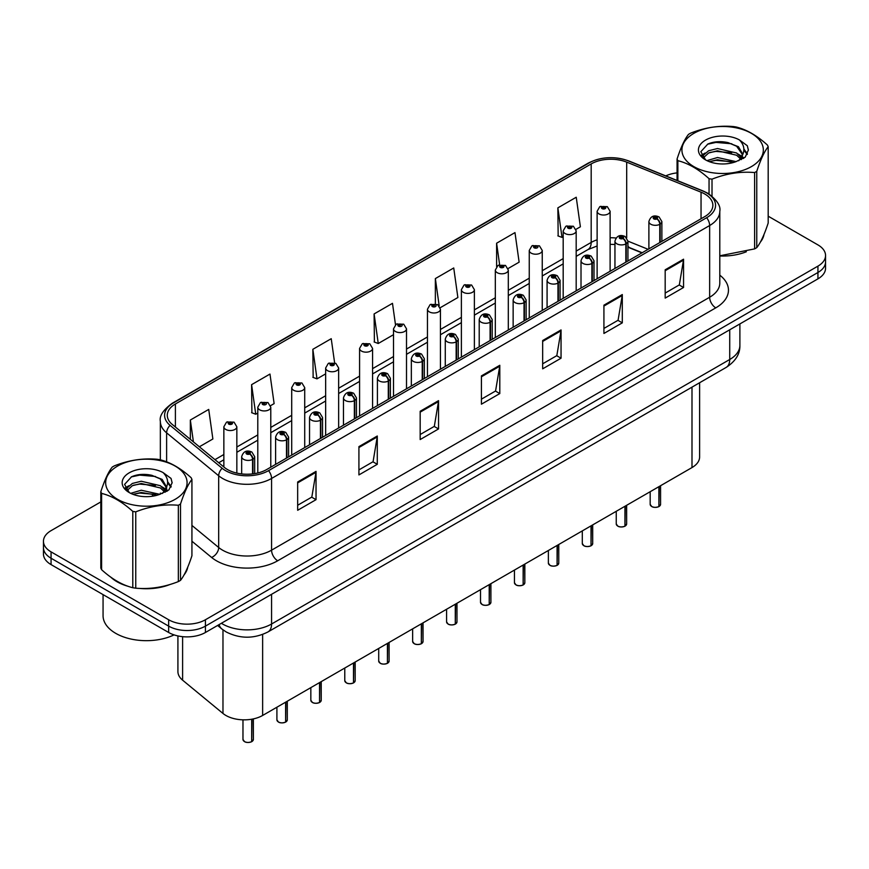 <?xml version="1.0" encoding="UTF-8"?>
<svg xmlns="http://www.w3.org/2000/svg" width="869" height="869" viewBox="0 0 869 869"><rect width="100%" height="100%" fill="white"/><g stroke="black" fill="none" stroke-linecap="round" stroke-linejoin="round"><path stroke-width="1.3" d="M641.941 252.879L627.939 247.22M699.61 382.74L699.61 456.964A25.983 15.001 180 0 1 691.996 467.565L262.634 715.459A25.983 15.001 180 0 1 222.975 713.449L182.609 680.177A25.983 15.001 180 0 1 177.917 671.563L177.917 635.934M110.797 577.168A41.582 24.006 0 0 0 116.967 581.709A41.582 24.006 0 0 0 128.058 586.293A41.582 24.006 0 0 1 116.967 581.709A41.582 24.006 0 0 1 110.797 577.168M704.748 193.983A27.721 16 180 0 1 712.862 205.301A27.721 16 180 0 1 704.748 216.62L266.674 469.542A27.721 16 180 0 1 224.365 467.403L172.301 424.474A27.721 16 180 0 1 167.282 415.295A27.721 16 180 0 1 175.397 403.976L591.181 163.926A27.721 16 180 0 1 626.69 162.134L701.044 192.19A27.721 16 180 0 1 704.748 193.983M706.649 192.885A30.404 17.554 0 0 0 702.586 190.919L628.222 160.863A30.404 17.554 0 0 0 589.28 162.829L173.496 402.879A30.404 17.554 0 0 0 170.096 425.365L222.16 468.293A30.404 17.554 0 0 0 268.564 470.64L706.649 217.717A30.404 17.554 0 0 0 706.649 192.885M100.815 501.924L51.065 530.644A25.983 15.001 0 0 0 43.45 541.257L43.45 553.987A25.983 15.001 0 0 0 51.065 564.6L168.662 632.491L168.662 626.125A25.983 15.001 0 0 0 205.421 626.125L817.935 272.497A25.983 15.001 0 0 0 825.55 261.884A25.983 15.001 0 0 1 817.935 272.497L205.421 626.125A25.983 15.001 0 0 1 168.662 626.125L51.065 558.235L168.662 626.125L168.662 619.76A25.983 15.001 0 0 0 205.421 619.76L817.935 266.131A25.983 15.001 0 0 0 825.55 255.519A25.983 15.001 0 0 0 817.935 244.906L768.185 216.185M43.45 547.622A25.983 15.001 0 0 0 51.065 558.235A25.983 15.001 0 0 1 43.45 547.622M297.665 481.991L297.665 510.277L316.034 499.675L316.034 471.378L297.665 481.991M297.665 505.258L311.819 497.09L315.968 472.323A6.93 3.997 -120 0 0 316.034 471.378M311.689 497.166L316.034 499.675M358.919 446.623L358.919 474.919L377.287 464.307L377.287 436.01L358.919 446.623M358.919 469.901L373.073 461.721L377.211 436.955A6.93 3.997 -120 0 0 377.287 436.01M372.942 461.797L377.287 464.307M420.172 411.265L420.172 439.551L438.541 428.938L438.541 400.652L420.172 411.265M420.172 434.533L434.315 426.364L438.465 401.587A6.93 3.997 -120 0 0 438.541 400.652M434.196 426.429L438.541 428.938M665.176 269.803L665.176 298.1L683.555 287.487L683.555 259.201L665.176 269.803M665.176 293.081L679.33 284.902L683.479 260.135A6.93 3.997 -120 0 0 683.555 259.201M679.2 284.978L683.555 287.487M603.922 305.171L603.922 333.457L622.302 322.855L622.302 294.558L603.922 305.171M603.922 328.439L618.076 320.27L622.226 295.503A6.93 3.997 -120 0 0 622.302 294.558M617.957 320.346L622.302 322.855M542.669 340.529L542.669 368.825L561.048 358.213L561.048 329.927L542.669 340.529M542.669 363.807L556.823 355.638L560.972 330.861A6.93 3.997 -120 0 0 561.048 329.927M556.703 355.703L561.048 358.213M481.415 375.897L481.415 404.194L499.794 393.581L499.794 365.284L481.415 375.897M481.415 399.164L495.569 390.996L499.718 366.229A6.93 3.997 -120 0 0 499.794 365.284M495.449 391.072L499.794 393.581M719.793 255.986A41.582 24.006 0 0 0 746.33 251.76A41.582 24.006 0 0 1 719.793 255.986M760.364 242.114A41.582 24.006 0 0 0 763.992 234.489A41.582 24.006 0 0 1 760.364 242.114M139.268 588.389A41.582 24.006 0 0 0 170.063 584.468A41.582 24.006 0 0 1 139.268 588.389M184.109 574.822A41.582 24.006 0 0 0 187.737 567.196A41.582 24.006 0 0 1 184.109 574.822M677.07 172.888A25.983 15.001 0 0 0 665.763 175.886M148.099 474.626L147.393 475.039M43.45 541.257A25.983 15.001 0 0 0 51.065 551.869L168.662 619.76M270.552 405.682L274.126 403.618L269.977 374.061L251.597 384.663L251.901 412.786M199.359 446.785L212.872 438.986L208.723 409.418L190.344 420.031L190.344 439.356M440.214 307.724L457.876 297.524L453.737 267.967L435.358 278.58L435.358 303.781M508.083 268.543L519.13 262.166L514.98 232.599L496.612 243.211L496.612 266.653M575.951 229.362L580.383 226.798L576.234 197.241L557.865 207.854L558.159 235.966M334.619 362.818L331.23 338.693L312.851 349.305L313.144 377.428M395.493 324.767L392.484 303.335L374.104 313.937L374.398 342.06M374.104 313.937L378.254 343.505L393.516 334.684M378.254 343.505L374.104 341.952M435.358 278.58L439.193 305.877M496.612 243.211L499.632 264.773M557.865 207.854L562.015 237.411L563.188 236.726M562.015 237.411L557.865 235.857M312.851 349.305L317 378.862L325.647 373.866M317 378.862L312.851 377.309M251.597 384.663L255.747 414.231L257.789 413.057M255.747 414.231L251.597 412.677M190.344 420.031L193.418 441.887M168.662 632.491A25.983 15.001 0 0 0 205.421 632.491L817.935 278.862A25.983 15.001 0 0 0 825.55 268.249L825.55 255.519M658.854 506.638C655.769 507.626 653.39 507.594 651.739 506.54L650.175 504.346A5.192 2.998 0 0 0 651.696 506.464A5.192 2.998 0 0 0 658.887 506.551L658.767 506.616A5.029 2.9 180 0 1 651.826 506.529M658.887 506.345L659.213 486.499M660.168 242.353L660.168 224.104A4.334 2.607 -122.2 0 0 656.975 218.879A2.162 1.249 0 0 0 656.91 217.152A2.162 1.249 0 0 0 653.846 217.152A2.162 1.249 0 0 0 653.846 218.912A2.162 1.249 0 0 0 656.834 218.955L654.509 218.032L655.986 217.684L656.975 218.879M656.834 218.955A4.334 2.39 62.1 0 1 659.767 224.332A6.496 3.748 180 0 1 650.783 224.224A6.496 3.748 180 0 1 648.882 221.573C650.544 216.24 653.933 214.697 659.071 216.935L661.874 221.573A6.496 3.748 180 0 1 660.168 224.104M659.767 242.592L659.767 224.332M658.887 506.551L658.887 486.683M610.114 271.247L610.114 211.276A6.496 3.748 180 0 1 606.106 214.741A6.496 3.748 180 0 1 599.023 213.926A6.496 3.748 180 0 1 597.122 211.276L599.708 206.768A4.334 2.607 57.8 0 1 602.021 206.898A2.162 1.249 0 0 0 602.087 208.625A2.162 1.249 0 0 0 605.15 208.625A2.162 1.249 0 0 0 605.15 206.855A2.162 1.249 0 0 0 602.152 206.822L604.487 207.745L603.01 208.093L602.021 206.898M603.032 208.115L603.032 207.376M602.152 206.822A4.334 2.39 -117.9 0 0 600.131 206.529A4.334 2.39 -117.9 0 0 599.936 206.648M602.977 208.082L602.977 207.409M624.92 526.223C621.835 527.222 619.456 527.19 617.805 526.136L616.24 523.931A5.192 2.998 0 0 0 617.761 526.049A5.192 2.998 0 0 0 624.952 526.147L624.833 526.212A5.029 2.9 180 0 1 617.892 526.125M624.952 525.93L625.278 506.084M626.234 261.949L626.234 243.7A4.334 2.607 -122.2 0 0 623.04 238.464A2.162 1.249 0 0 0 622.975 236.737A2.162 1.249 0 0 0 619.912 236.737A2.162 1.249 0 0 0 619.912 238.508A2.162 1.249 0 0 0 622.91 238.551L620.575 237.628L622.052 237.27L623.04 238.464M622.91 238.551A4.334 2.39 62.1 0 1 625.832 243.928A6.496 3.748 180 0 1 616.849 243.809A6.496 3.748 180 0 1 614.948 241.158C616.61 235.836 619.999 234.282 625.137 236.531L627.939 241.158A6.496 3.748 180 0 1 626.234 243.7M625.832 262.177L625.832 243.928M624.952 526.147L624.952 506.269M590.985 545.819C587.9 546.807 585.521 546.775 583.87 545.721L582.306 543.527A5.192 2.998 0 0 0 583.838 545.645A5.192 2.998 0 0 0 591.018 545.732L590.898 545.808A5.029 2.9 180 0 1 583.957 545.721M591.018 545.526L591.344 525.68M592.3 281.534L592.3 263.285A4.334 2.607 -122.2 0 0 589.106 258.06A2.162 1.249 0 0 0 589.041 256.333A2.162 1.249 0 0 0 585.978 256.333A2.162 1.249 0 0 0 585.978 258.104A2.162 1.249 0 0 0 588.976 258.136L586.64 257.213L588.117 256.866L589.106 258.06M588.976 258.136A4.334 2.39 62.1 0 1 591.898 263.513A6.496 3.748 180 0 1 582.914 263.405A6.496 3.748 180 0 1 581.013 260.754C582.675 255.421 586.064 253.878 591.202 256.116L594.005 260.754A6.496 3.748 180 0 1 592.3 263.285M591.898 281.773L591.898 263.513M591.018 545.732L591.018 525.864M557.051 565.404C553.966 566.403 551.587 566.371 549.936 565.317L548.372 563.112A5.192 2.998 0 0 0 549.903 565.241A5.192 2.998 0 0 0 557.083 565.328L556.964 565.393A5.029 2.9 180 0 1 550.023 565.306M557.083 565.111L557.409 545.276M558.365 301.13L558.365 282.881A4.334 2.607 -122.2 0 0 555.172 277.656A2.162 1.249 0 0 0 555.106 275.918A2.162 1.249 0 0 0 552.043 275.918A2.162 1.249 0 0 0 552.043 277.689A2.162 1.249 0 0 0 555.041 277.732L552.706 276.809L554.183 276.451L555.172 277.656M555.041 277.732A4.334 2.39 62.1 0 1 557.963 283.109A6.496 3.748 180 0 1 548.98 283.001A6.496 3.748 180 0 1 547.079 280.339C548.741 275.017 552.141 273.463 557.268 275.712L560.071 280.339A6.496 3.748 180 0 1 558.365 282.881M557.963 301.358L557.963 283.109M557.083 565.328L557.083 545.46M523.116 585C520.031 585.988 517.663 585.967 516.001 584.913L514.448 582.708A5.192 2.998 0 0 0 515.969 584.826A5.192 2.998 0 0 0 523.149 584.924L523.029 584.989A5.029 2.9 180 0 1 516.088 584.902M523.149 584.707L523.475 564.861M524.431 320.726L524.431 302.466A4.334 2.607 -122.2 0 0 521.237 297.241A2.162 1.249 0 0 0 521.172 295.514A2.162 1.249 0 0 0 518.109 295.514A2.162 1.249 0 0 0 518.109 297.285A2.162 1.249 0 0 0 521.107 297.317L518.771 296.394L520.249 296.047L521.237 297.241M521.107 297.317A4.334 2.39 62.1 0 1 524.029 302.705A6.496 3.748 180 0 1 515.045 302.586A6.496 3.748 180 0 1 513.144 299.935C514.806 294.602 518.206 293.059 523.334 295.297L526.136 299.935A6.496 3.748 180 0 1 524.431 302.466M524.029 320.954L524.029 302.705M523.149 584.924L523.149 565.046M576.18 290.843L576.18 230.872A6.496 3.748 180 0 1 572.171 234.337A6.496 3.748 180 0 1 565.089 233.522A6.496 3.748 180 0 1 563.188 230.872L565.773 226.364A4.334 2.607 57.8 0 1 568.087 226.494A2.162 1.249 0 0 0 568.152 228.221A2.162 1.249 0 0 0 571.215 228.221A2.162 1.249 0 0 0 571.215 226.451A2.162 1.249 0 0 0 568.217 226.407L570.553 227.33L569.076 227.689L569.097 226.961M568.217 226.407A4.334 2.39 -117.9 0 0 566.197 226.125A4.334 2.39 -117.9 0 0 566.001 226.244M569.043 227.667L568.087 226.494M569.076 227.689L569.043 226.994M542.245 310.439L542.245 250.457A6.496 3.748 180 0 1 538.237 253.922A6.496 3.748 180 0 1 531.155 253.118A6.496 3.748 180 0 1 529.254 250.457L531.85 245.949A4.334 2.607 57.8 0 1 534.153 246.079A2.162 1.249 0 0 0 534.218 247.806A2.162 1.249 0 0 0 537.281 247.806A2.162 1.249 0 0 0 537.281 246.036A2.162 1.249 0 0 0 534.283 246.003L536.358 246.568L535.141 247.274L535.163 246.557M534.283 246.003A4.334 2.39 -117.9 0 0 532.262 245.71A4.334 2.39 -117.9 0 0 532.067 245.829M535.108 247.263L534.153 246.079M535.141 247.274L535.108 246.59M508.311 330.024L508.311 270.053A6.496 3.748 180 0 1 504.302 273.518A6.496 3.748 180 0 1 497.22 272.703A6.496 3.748 180 0 1 495.319 270.053L497.915 265.545A4.334 2.607 57.8 0 1 500.218 265.675A2.162 1.249 0 0 0 500.283 267.402A2.162 1.249 0 0 0 503.347 267.402A2.162 1.249 0 0 0 503.347 265.632A2.162 1.249 0 0 0 500.348 265.599L502.684 266.511L501.207 266.87L500.218 265.675M501.228 266.881L501.228 266.153M500.348 265.599A4.334 2.39 -117.9 0 0 498.328 265.306A4.334 2.39 -117.9 0 0 498.133 265.425M501.174 266.859L501.174 266.175M103.063 594.613L103.063 615.665A43.309 25.005 0 0 0 115.74 633.349A43.309 25.005 0 0 0 174.072 634.891M693.842 133.37A40.713 23.506 -0 0 0 693.842 166.609A40.713 23.506 -0 0 0 751.413 166.609A40.713 23.506 -0 0 0 751.413 133.37A40.713 23.506 -0 0 0 693.842 133.37M719.793 255.79L754.607 248.892A46.774 27.004 -0 0 0 755.704 248.273A46.774 27.004 -0 0 0 756.769 247.643C760.56 242.896 764.362 234.706 768.185 223.051L768.185 146.72A46.774 27.004 -0 0 0 767.392 145.014C756.975 135.575 746.58 129.568 736.206 127.004A46.774 27.004 -0 0 0 733.251 126.548C718.989 125.332 704.792 127.526 690.659 133.142A46.774 27.004 -0 0 0 689.551 133.761A46.774 27.004 -0 0 0 688.487 134.391C684.663 139.203 680.861 147.393 677.07 158.984A46.774 27.004 -0 0 0 677.863 160.689L677.863 180.785M709.05 194.004L709.05 178.699C698.633 169.249 688.237 163.253 677.863 160.689M709.05 178.699A46.774 27.004 -0 0 0 712.015 179.155L712.015 196.155M754.607 248.892L754.607 172.562C740.464 171.323 726.267 173.528 712.015 179.155M754.607 172.562A46.774 27.004 -0 0 0 755.704 171.953A46.774 27.004 -0 0 0 756.769 171.312L756.769 247.643M736.108 161.634L717.501 157.517L706.953 160.635M733.512 162.47L717.501 159.766L709.321 161.667M741.192 157.702L736.63 152.998L717.501 148.534L708.626 150.75L703.499 155.127L702.836 157.506M740.464 158.821L736.63 155.236L717.501 150.782L708.626 152.998L703.238 157.941M738.715 160.765L741.757 156.55L742.43 153.585L738.444 146.709L727.581 142.516C720.173 141.006 713.579 141.528 707.811 144.08L700.838 151.684L705.519 159.831M741.387 159.592L742.43 155.366M742.376 154.476L736.63 146.253L728.103 142.614M705.519 140.115A24.202 13.969 -0 0 0 705.519 159.874A24.202 13.969 -0 0 0 735.771 161.732L745.211 157.148L748.383 149.989L747.297 145.72L739.367 139.898A24.202 13.969 -0 0 0 705.519 140.115M739.367 139.898C744.407 145.025 745.211 150.576 741.757 156.539M677.07 180.459L677.07 158.984M768.185 146.72C764.394 151.456 760.592 159.657 756.769 171.312M731.731 161.721L715.969 160.374L709.691 161.515M743.256 158.538L742.148 157.647M741.474 157.17L740.355 156.431M731.731 152.748L715.969 151.391L709.691 152.531M703.618 154.91L701.772 156.051M747.188 154.476L743.875 150.109M731.796 143.776L715.969 142.407L707.529 144.221M748.383 150.218L747.297 145.72M743.973 158.071L742.343 156.681M741.865 156.311L737.987 153.998M705.15 153.02L701.359 155.225M747.459 153.943L743.864 148.979M117.587 466.077A40.713 23.506 -0 0 0 117.587 499.317A40.713 23.506 -0 0 0 175.158 499.317A40.713 23.506 -0 0 0 175.158 466.077A40.713 23.506 -0 0 0 117.587 466.077M113.296 466.457A46.774 27.004 -0 0 0 112.231 467.087C108.408 471.9 104.606 480.101 100.815 491.68A46.774 27.004 -0 0 0 101.608 493.396L101.608 569.716C111.971 579.134 122.366 585.13 132.794 587.726A46.774 27.004 -0 0 0 135.749 588.183C149.892 589.421 164.089 587.227 178.341 581.589A46.774 27.004 -0 0 0 179.448 580.981A46.774 27.004 -0 0 0 180.513 580.34C184.304 575.604 188.106 567.403 191.93 555.747L191.93 479.416A46.774 27.004 -0 0 0 191.137 477.711C180.709 468.272 170.313 462.265 159.95 459.712A46.774 27.004 -0 0 0 156.985 459.256C142.733 458.028 128.536 460.233 114.393 465.838A46.774 27.004 -0 0 0 113.296 466.457M132.794 587.726L132.794 511.396C122.366 501.956 111.971 495.949 101.608 493.396M132.794 511.396A46.774 27.004 -0 0 0 135.749 511.852L135.749 588.183M178.341 581.589L178.341 505.269C164.208 504.031 150.011 506.225 135.749 511.852M178.341 505.269A46.774 27.004 -0 0 0 179.448 504.65A46.774 27.004 -0 0 0 180.513 504.009L180.513 580.34M100.815 491.68L100.815 568.011A46.774 27.004 -0 0 0 101.608 569.716M159.842 494.331L141.245 490.225L130.698 493.342M157.246 495.178L141.245 492.462L133.066 494.363M164.925 490.398L160.374 485.695L141.245 481.241L132.37 483.446L127.243 487.824L126.57 490.203M164.198 491.517L160.374 487.943L141.245 483.49L132.37 485.695L126.972 490.648M162.46 493.462L165.501 489.258L166.175 486.292L162.188 479.406L151.325 475.213C143.917 473.703 137.324 474.235 131.545 476.788L124.582 484.391L129.264 492.527M165.132 492.288L166.175 488.074M166.109 487.172L160.374 478.96L151.836 475.31M129.253 472.812A24.202 13.969 -0 0 0 129.253 492.571A24.202 13.969 -0 0 0 159.516 494.428L168.944 489.855L172.127 482.697L171.041 478.428L163.111 472.606A24.202 13.969 -0 0 0 129.253 472.812M163.111 472.606C168.151 477.733 168.944 483.273 165.501 489.236M191.93 479.416C188.138 484.163 184.337 492.354 180.513 504.009M155.475 494.428L139.703 493.081L133.424 494.222M166.989 491.235L165.892 490.355M165.219 489.866L164.089 489.128M155.475 485.445L139.703 484.098L133.424 485.239M127.363 487.607L125.516 488.747M170.932 487.172L167.608 482.806M155.54 476.484L139.703 475.115L131.262 476.918M172.127 482.914L171.041 478.428M167.717 490.768L166.088 489.377M165.599 489.019L161.721 486.694M128.894 485.728L125.093 487.922M171.204 486.64L167.608 481.687M489.182 604.585C486.097 605.584 483.729 605.552 482.067 604.498L480.514 602.293A5.192 2.998 0 0 0 482.034 604.422A5.192 2.998 0 0 0 489.214 604.509L489.106 604.574A5.029 2.9 180 0 1 482.154 604.487M489.214 604.303L489.54 584.457M490.496 340.311L490.496 322.062A4.334 2.607 -122.2 0 0 487.303 316.837A2.162 1.249 0 0 0 487.237 315.11A2.162 1.249 0 0 0 484.174 315.11A2.162 1.249 0 0 0 484.174 316.87A2.162 1.249 0 0 0 487.172 316.913L484.837 315.99L486.314 315.632L487.303 316.837M487.172 316.913A4.334 2.39 62.1 0 1 490.094 322.29A6.496 3.748 180 0 1 481.111 322.182A6.496 3.748 180 0 1 479.21 319.531C480.872 314.198 484.272 312.655 489.399 314.893L492.202 319.531A6.496 3.748 180 0 1 490.496 322.062M490.094 340.539L490.094 322.29M489.214 604.509L489.214 584.641M455.247 624.181C452.162 625.18 449.794 625.148 448.132 624.094L446.579 621.889A5.192 2.998 0 0 0 448.1 624.007A5.192 2.998 0 0 0 455.28 624.105L455.171 624.17A5.029 2.9 180 0 1 448.219 624.083M455.28 623.888L455.606 604.042M456.562 359.907L456.562 341.647A4.334 2.607 -122.2 0 0 453.368 336.422A2.162 1.249 0 0 0 453.303 334.695A2.162 1.249 0 0 0 450.24 334.695A2.162 1.249 0 0 0 450.24 336.466A2.162 1.249 0 0 0 453.238 336.499L450.902 335.586L452.391 335.228L453.368 336.422M453.238 336.499A4.334 2.39 62.1 0 1 456.16 341.886A6.496 3.748 180 0 1 447.177 341.767A6.496 3.748 180 0 1 445.276 339.116C446.938 333.783 450.338 332.24 455.465 334.478L458.267 339.116A6.496 3.748 180 0 1 456.562 341.647M456.16 360.135L456.16 341.886M455.28 624.105L455.28 604.227M421.313 643.777C418.228 644.765 415.86 644.733 414.198 643.679L412.645 641.485A5.192 2.998 0 0 0 414.165 643.603A5.192 2.998 0 0 0 421.346 643.69L421.237 643.766A5.029 2.9 180 0 1 414.285 643.668M421.346 643.484L421.671 623.638M422.627 379.492L422.627 361.243A4.334 2.607 -122.2 0 0 419.434 356.018A2.162 1.249 0 0 0 419.369 354.291A2.162 1.249 0 0 0 416.305 354.291A2.162 1.249 0 0 0 416.305 356.062A2.162 1.249 0 0 0 419.303 356.094L416.968 355.171L418.456 354.824L419.434 356.018M419.303 356.094A4.334 2.39 62.1 0 1 422.225 361.471A6.496 3.748 180 0 1 413.242 361.363A6.496 3.748 180 0 1 411.341 358.712C413.003 353.379 416.403 351.836 421.541 354.074L424.333 358.712A6.496 3.748 180 0 1 422.627 361.243M422.225 379.731L422.225 361.471M421.346 643.69L421.346 623.823M474.376 349.62L474.376 289.649A6.496 3.748 180 0 1 470.368 293.114A6.496 3.748 180 0 1 463.286 292.299A6.496 3.748 180 0 1 461.385 289.649L463.981 285.141A4.334 2.607 57.8 0 1 466.284 285.26A2.162 1.249 0 0 0 466.349 286.987A2.162 1.249 0 0 0 469.412 286.987A2.162 1.249 0 0 0 469.412 285.228A2.162 1.249 0 0 0 466.414 285.184L468.749 286.107L467.272 286.466L466.284 285.26M467.294 286.477L467.294 285.738M466.414 285.184A4.334 2.39 -117.9 0 0 464.394 284.891A4.334 2.39 -117.9 0 0 464.198 285.021M467.272 286.466L467.24 285.771M440.442 369.206L440.442 309.234A6.496 3.748 180 0 1 436.434 312.699A6.496 3.748 180 0 1 429.351 311.884A6.496 3.748 180 0 1 427.45 309.234L430.046 304.726A4.334 2.607 57.8 0 1 432.349 304.856A2.162 1.249 0 0 0 432.414 306.583A2.162 1.249 0 0 0 435.478 306.583A2.162 1.249 0 0 0 435.478 304.813A2.162 1.249 0 0 0 432.49 304.78L434.565 305.345L433.338 306.051L433.359 305.334M432.49 304.78A4.334 2.39 -117.9 0 0 430.459 304.487A4.334 2.39 -117.9 0 0 430.274 304.606M433.305 306.04L432.349 304.856M433.338 306.051L433.305 305.367M406.507 388.801L406.507 328.83A6.496 3.748 180 0 1 402.499 332.295A6.496 3.748 180 0 1 395.417 331.48A6.496 3.748 180 0 1 393.516 328.83L396.112 324.322A4.334 2.607 57.8 0 1 398.415 324.441A2.162 1.249 0 0 0 398.48 326.179A2.162 1.249 0 0 0 401.543 326.179A2.162 1.249 0 0 0 401.543 324.409A2.162 1.249 0 0 0 398.556 324.365L400.631 324.941L399.403 325.647L399.425 324.919M398.556 324.365A4.334 2.39 -117.9 0 0 396.525 324.072A4.334 2.39 -117.9 0 0 396.34 324.202M399.382 325.625L398.415 324.441M399.403 325.647L399.382 324.952M387.378 663.362C384.294 664.361 381.925 664.329 380.264 663.275L378.71 661.07A5.192 2.998 0 0 0 380.231 663.199A5.192 2.998 0 0 0 387.422 663.286L387.302 663.351A5.029 2.9 180 0 1 380.35 663.264M387.422 663.069L387.737 643.234M388.693 399.088L388.693 380.839A4.334 2.607 -122.2 0 0 385.499 375.614A2.162 1.249 0 0 0 385.434 373.876A2.162 1.249 0 0 0 382.371 373.876A2.162 1.249 0 0 0 382.371 375.647A2.162 1.249 0 0 0 385.369 375.69L383.044 374.767L384.522 374.409L385.499 375.614M385.369 375.69A4.334 2.39 62.1 0 1 388.291 381.067A6.496 3.748 180 0 1 379.308 380.948A6.496 3.748 180 0 1 377.407 378.297C379.069 372.975 382.469 371.421 387.607 373.67L390.398 378.297A6.496 3.748 180 0 1 388.693 380.839M388.291 399.316L388.291 381.067M387.422 663.286L387.422 643.418M353.444 682.958C350.359 683.946 347.991 683.914 346.329 682.86L344.776 680.666A5.192 2.998 0 0 0 346.296 682.784A5.192 2.998 0 0 0 353.487 682.871L353.368 682.947A5.029 2.9 180 0 1 346.416 682.86M353.487 682.665L353.802 662.819M354.758 418.684L354.758 400.424A4.334 2.607 -122.2 0 0 351.565 395.199A2.162 1.249 0 0 0 351.5 393.472A2.162 1.249 0 0 0 348.436 393.472A2.162 1.249 0 0 0 348.436 395.243A2.162 1.249 0 0 0 351.434 395.276L349.11 394.352L350.587 394.005L351.565 395.199M351.434 395.276A4.334 2.39 62.1 0 1 354.356 400.652A6.496 3.748 180 0 1 345.373 400.544A6.496 3.748 180 0 1 343.472 397.893C345.134 392.56 348.534 391.017 353.672 393.255L356.464 397.893A6.496 3.748 180 0 1 354.758 400.424M354.356 418.912L354.356 400.652M353.487 682.871L353.487 663.004M319.51 702.543C316.425 703.542 314.057 703.51 312.395 702.456L310.841 700.251A5.192 2.998 0 0 0 312.362 702.38A5.192 2.998 0 0 0 319.553 702.467L319.434 702.532A5.029 2.9 180 0 1 312.482 702.445M319.553 702.25L319.868 682.415M320.824 438.269L320.824 420.02A4.334 2.607 -122.2 0 0 317.63 414.795A2.162 1.249 0 0 0 317.565 413.068A2.162 1.249 0 0 0 314.502 413.068A2.162 1.249 0 0 0 314.502 414.828A2.162 1.249 0 0 0 317.5 414.871L315.175 413.948L316.653 413.59L317.63 414.795M317.5 414.871A4.334 2.39 62.1 0 1 320.433 420.248A6.496 3.748 180 0 1 311.45 420.14A6.496 3.748 180 0 1 309.538 417.478C311.2 412.156 314.6 410.613 319.738 412.851L322.54 417.478A6.496 3.748 180 0 1 320.824 420.02M320.433 438.497L320.433 420.248M319.553 702.467L319.553 682.599M285.575 722.139C282.49 723.127 280.122 723.106 278.46 722.052L276.907 719.847A5.192 2.998 0 0 0 278.428 721.965A5.192 2.998 0 0 0 285.619 722.063L285.499 722.128A5.029 2.9 180 0 1 278.547 722.041M285.619 721.846L285.934 702M286.889 457.865L286.889 439.605A4.334 2.607 -122.2 0 0 283.696 434.381A2.162 1.249 0 0 0 283.631 432.653A2.162 1.249 0 0 0 280.578 432.653A2.162 1.249 0 0 0 280.578 434.424A2.162 1.249 0 0 0 283.566 434.457L281.241 433.544L282.718 433.186L283.696 434.381M283.566 434.457A4.334 2.39 62.1 0 1 286.498 439.844A6.496 3.748 180 0 1 277.515 439.725A6.496 3.748 180 0 1 275.603 437.074C277.265 431.741 280.665 430.198 285.803 432.436L288.606 437.074A6.496 3.748 180 0 1 286.889 439.605M286.498 458.093L286.498 439.844M285.619 722.063L285.619 702.185M251.652 741.735C248.556 742.723 246.188 742.691 244.537 741.637L242.972 739.443A5.192 2.998 0 0 0 244.493 741.561A5.192 2.998 0 0 0 251.684 741.648L251.565 741.713A5.029 2.9 180 0 1 244.623 741.626M251.684 741.442L251.999 719.174M252.966 473.866L252.966 459.201A4.334 2.607 -122.2 0 0 249.772 453.976A2.162 1.249 0 0 0 249.707 452.249A2.162 1.249 0 0 0 246.644 452.249A2.162 1.249 0 0 0 246.644 454.009A2.162 1.249 0 0 0 249.631 454.052L247.307 453.129L248.784 452.782L249.772 453.976M249.631 454.052A4.334 2.39 62.1 0 1 252.564 459.429A6.496 3.748 180 0 1 243.581 459.321A6.496 3.748 180 0 1 241.669 456.67C243.331 451.337 246.731 449.794 251.869 452.032L254.671 456.67A6.496 3.748 180 0 1 252.966 459.201M252.564 473.909L252.564 459.429M251.684 741.648L251.684 719.228M372.573 408.397L372.573 348.415A6.496 3.748 180 0 1 368.565 351.88A6.496 3.748 180 0 1 361.482 351.076A6.496 3.748 180 0 1 359.581 348.415L362.177 343.907A4.334 2.607 57.8 0 1 364.48 344.037A2.162 1.249 0 0 0 364.546 345.764A2.162 1.249 0 0 0 367.609 345.764A2.162 1.249 0 0 0 367.609 343.994A2.162 1.249 0 0 0 364.622 343.961L366.946 344.884L365.469 345.232L364.48 344.037M365.501 345.254L365.501 344.515M364.622 343.961A4.334 2.39 -117.9 0 0 362.59 343.668A4.334 2.39 -117.9 0 0 362.406 343.787M365.469 345.232L365.447 344.548M338.649 427.982L338.649 368.011A6.496 3.748 180 0 1 334.63 371.476A6.496 3.748 180 0 1 327.559 370.661A6.496 3.748 180 0 1 325.647 368.011L328.243 363.503A4.334 2.607 57.8 0 1 330.546 363.633A2.162 1.249 0 0 0 330.611 365.36A2.162 1.249 0 0 0 333.674 365.36A2.162 1.249 0 0 0 333.674 363.59A2.162 1.249 0 0 0 330.687 363.557L333.012 364.469L331.534 364.828L330.546 363.633M331.567 364.839L331.567 364.1M330.687 363.557A4.334 2.39 -117.9 0 0 328.656 363.264A4.334 2.39 -117.9 0 0 328.471 363.383M331.534 364.828L331.513 364.133M304.715 447.578L304.715 387.607A6.496 3.748 180 0 1 300.696 391.072A6.496 3.748 180 0 1 293.624 390.257A6.496 3.748 180 0 1 291.712 387.607L294.309 383.088A4.334 2.607 57.8 0 1 296.622 383.218A2.162 1.249 0 0 0 296.687 384.945A2.162 1.249 0 0 0 299.74 384.945A2.162 1.249 0 0 0 299.74 383.186A2.162 1.249 0 0 0 296.753 383.142L299.077 384.065L297.6 384.424L296.622 383.218M297.632 384.435L297.632 383.696M296.753 383.142A4.334 2.39 -117.9 0 0 294.721 382.849A4.334 2.39 -117.9 0 0 294.537 382.979M297.6 384.424L297.578 383.729M270.78 467.164L270.78 407.192A6.496 3.748 180 0 1 266.761 410.657A6.496 3.748 180 0 1 259.69 409.842A6.496 3.748 180 0 1 257.789 407.192L260.374 402.684A4.334 2.607 57.8 0 1 262.688 402.814A2.162 1.249 0 0 0 262.753 404.541A2.162 1.249 0 0 0 265.816 404.541A2.162 1.249 0 0 0 265.816 402.771A2.162 1.249 0 0 0 262.818 402.738L264.893 403.303L263.665 404.009L263.698 403.292M262.818 402.738A4.334 2.39 -117.9 0 0 260.787 402.445A4.334 2.39 -117.9 0 0 260.602 402.564M263.644 403.998L262.688 402.814M263.665 404.009L263.644 403.314M236.846 473.094L236.846 426.788A6.496 3.748 180 0 1 232.838 430.253A6.496 3.748 180 0 1 225.755 429.438A6.496 3.748 180 0 1 223.854 426.788L226.44 422.28A4.334 2.607 57.8 0 1 228.753 422.399A2.162 1.249 0 0 0 228.819 424.137A2.162 1.249 0 0 0 231.882 424.137A2.162 1.249 0 0 0 231.882 422.367A2.162 1.249 0 0 0 228.884 422.323L231.208 423.246L229.731 423.605L228.753 422.399M229.764 423.616L229.764 422.877M228.884 422.323A4.334 2.39 -117.9 0 0 226.863 422.03A4.334 2.39 -117.9 0 0 226.668 422.16M229.709 423.583L229.709 422.91M691.996 387.139L691.996 467.565M182.609 636.673L182.609 680.177M222.975 629.851L222.975 713.449M262.634 634.457L262.634 715.459M719.793 275.169A43.309 25.005 180 0 1 715.774 307.854L277.7 560.777A8.657 4.997 60 0 1 271.573 550.164L709.647 297.252A34.651 20.009 0 0 0 719.793 283.098L719.793 211.384A34.651 20.009 180 0 1 709.647 225.527A8.657 4.997 -120 0 0 706.649 217.717M277.7 560.777A43.309 25.005 180 0 1 216.446 560.777A43.309 25.005 180 0 1 211.591 557.442L191.93 541.224M222.16 468.293A8.657 5.79 129.5 0 0 218.684 475.777L218.684 547.503A34.651 20.009 0 0 0 222.573 550.164A34.651 20.009 0 0 0 271.573 550.164L271.573 478.45A34.651 20.009 180 0 1 218.684 475.777L166.62 432.849A34.651 20.009 180 0 1 160.352 421.378L160.352 459.82M719.793 211.384C720.922 205.931 716.947 199.892 707.855 193.276L703.293 191.061A8.657 4.052 112 0 0 702.586 190.919M703.293 191.061L628.939 161.004C614.589 155.931 600.968 156.659 588.074 163.209A8.657 4.997 60 0 1 589.28 162.829M173.496 402.879A8.657 4.997 -120 0 0 172.29 403.259C163.198 409.896 159.212 415.936 160.352 421.378M170.096 425.365A8.657 5.79 129.5 0 0 166.62 432.849L166.62 461.841M628.939 161.004A8.657 4.052 112 0 0 628.222 160.863M268.564 470.64A8.657 4.997 60 0 1 271.573 478.45L709.647 225.527L709.647 297.252A8.657 4.997 60 0 0 715.774 307.854M152.227 496.253A43.309 25.005 180 0 1 153.096 493.842M205.421 619.76L205.421 632.491M817.935 266.131L817.935 278.862M51.065 551.869L51.065 564.6M166.62 487.118L166.62 491.463M160.352 493.092A34.651 20.009 0 0 0 160.407 494.168M191.93 525.43L218.684 547.503A8.657 5.79 -50.5 0 1 211.591 557.442M175.397 403.976L175.397 427.037M701.044 192.19L701.044 218.76M626.69 162.134L626.69 237.802M648.122 249.305L627.939 241.147L627.939 260.961M616.012 238.03A27.721 16 0 0 0 610.114 237.748M597.122 239.822A27.721 16 0 0 0 591.181 242.429L576.18 251.098M591.181 163.926L591.181 242.429A15.588 9.005 60 0 1 587.955 249.577L576.18 256.366M563.188 258.604L542.245 270.693M529.254 278.189L508.311 290.279M495.319 297.785L474.376 309.875M461.385 317.37L440.442 329.46M427.45 336.966L406.507 349.056M393.516 356.551L372.573 368.641M359.581 376.147L338.649 388.237M325.647 395.743L304.715 407.833M291.712 415.328L270.78 427.418M257.789 434.924L236.846 447.014M223.854 454.509L214.958 459.647M642.191 252.738L629.786 247.719A15.588 7.3 -68 0 1 627.939 246.112M481.415 376.798L499.718 366.229M542.669 341.43L560.972 330.861M603.922 306.062L622.226 295.503M665.176 270.704L683.479 260.135M420.172 412.156L438.465 401.587M358.919 447.524L377.211 436.955M297.665 482.882L315.968 472.323M221.378 623.279A34.651 20.009 0 0 0 222.573 624.007A34.651 20.009 0 0 0 271.573 624.007L729.732 359.494A34.651 20.009 0 0 0 739.888 345.341C740.138 353.944 735.554 361.298 726.147 367.424L267.978 631.937A17.326 10.004 60 0 0 271.573 624.007L271.573 594.298M729.732 329.786L729.732 359.494A17.326 10.004 60 0 1 726.147 367.424M219.107 624.594A17.326 11.59 129.5 0 0 221.856 628.971L217.598 625.463M659.213 506.366A5.192 2.998 0 0 0 660.57 504.346L660.57 485.706M625.278 525.962A5.192 2.998 0 0 0 626.636 523.931L626.636 505.302M591.344 545.547A5.192 2.998 0 0 0 592.701 543.527L592.701 524.887M557.409 565.143A5.192 2.998 0 0 0 558.767 563.112L558.767 544.483M523.475 584.739A5.192 2.998 0 0 0 524.833 582.708L524.833 564.079M489.54 604.324A5.192 2.998 0 0 0 490.909 602.293L490.909 583.664M455.606 623.92A5.192 2.998 0 0 0 456.975 621.889L456.975 603.26M421.671 643.505A5.192 2.998 0 0 0 423.04 641.485L423.04 622.845M387.737 663.101A5.192 2.998 0 0 0 389.106 661.07L389.106 642.441M353.802 682.686A5.192 2.998 0 0 0 355.171 680.666L355.171 662.037M319.868 702.282A5.192 2.998 0 0 0 321.237 700.251L321.237 681.622M285.934 721.878A5.192 2.998 0 0 0 287.302 719.847L287.302 701.218M251.999 741.463A5.192 2.998 0 0 0 253.368 739.443L253.368 718.902M588.074 163.209L172.29 403.259M629.786 247.719L627.939 247.035M614.948 244.482L610.114 244.341M597.122 245.992L587.955 249.577M563.188 263.872L542.245 275.962M529.254 283.468L508.311 295.558M495.319 303.053L474.376 315.143M461.385 322.649L440.442 334.739M427.45 342.234L406.507 354.324M393.516 361.83L372.573 373.92M359.581 381.426L338.649 393.505M325.647 401.011L304.715 413.101M291.712 420.607L270.78 432.697M257.789 440.192L236.846 452.282M223.854 459.788L218.716 462.753M267.978 631.937C254.041 638.943 240.094 638.943 226.157 631.937L221.856 628.971M739.888 345.341L739.888 323.92M650.175 504.346L650.175 491.713M648.882 248.871L648.882 221.573M661.874 241.376L661.874 221.573M660.57 504.346L659.169 506.442M610.114 211.276L607.312 206.648L600.131 206.529M597.122 278.753L597.122 211.276M616.24 523.931L616.24 511.298M614.948 268.467L614.948 241.158M626.636 523.931L625.235 526.038M582.306 543.527L582.306 530.894M581.013 288.052L581.013 260.754M594.005 280.557L594.005 260.754M592.701 543.527L591.3 545.634M548.372 563.112L548.372 550.49M547.079 307.648L547.079 280.339M560.071 300.142L560.071 280.339M558.767 563.112L557.366 565.219M514.448 582.708L514.448 570.075M513.144 327.233L513.144 299.935M526.136 319.738L526.136 299.935M524.833 582.708L523.442 584.815M576.18 230.872L573.377 226.233L566.197 226.125M563.188 298.349L563.188 230.872M542.245 250.457L539.443 245.829L532.262 245.71M529.254 317.935L529.254 250.457M508.311 270.053L505.508 265.414L498.328 265.306M495.319 337.53L495.319 270.053M480.514 602.293L480.514 589.671M479.21 346.829L479.21 319.531M492.202 339.323L492.202 319.531M490.909 602.293L489.508 604.4M446.579 621.889L446.579 609.256M445.276 366.425L445.276 339.116M458.267 358.919L458.267 339.116M456.975 621.889L455.573 623.996M412.645 641.485L412.645 628.852M411.341 386.01L411.341 358.712M424.333 378.515L424.333 358.712M423.04 641.485L421.639 643.592M474.376 289.649L471.585 285.01L464.394 284.891M461.385 357.116L461.385 289.649M440.442 309.234L437.65 304.606L430.459 304.487M427.45 376.712L427.45 309.234M406.507 328.83L403.716 324.191L396.525 324.072M393.516 396.307L393.516 328.83M378.71 661.07L378.71 648.437M377.407 405.606L377.407 378.297M390.398 398.1L390.398 378.297M389.106 661.07L387.704 663.177M344.776 680.666L344.776 668.033M343.472 425.191L343.472 397.893M356.464 417.696L356.464 397.893M355.171 680.666L353.77 682.773M310.841 700.251L310.841 687.629M309.538 444.787L309.538 417.478M322.54 437.281L322.54 417.478M321.237 700.251L319.835 702.358M276.907 719.847L276.907 707.214M275.603 464.383L275.603 437.074M288.606 456.877L288.606 437.074M287.302 719.847L285.901 721.954M242.972 739.443L242.972 719.836M241.669 473.92L241.669 456.67M254.671 473.616L254.671 456.67M253.368 739.443L251.967 741.539M372.573 348.415L369.781 343.787L362.59 343.668M359.581 415.893L359.581 348.415M338.649 368.011L335.847 363.372L328.656 363.264M325.647 435.488L325.647 368.011M304.715 387.607L301.912 382.968L294.721 382.849M291.712 455.074L291.712 387.607M270.78 407.192L267.978 402.553L260.787 402.445M257.789 472.986L257.789 407.192M236.846 426.788L234.043 422.149L226.863 422.03M223.854 466.979L223.854 426.788"/></g></svg>
